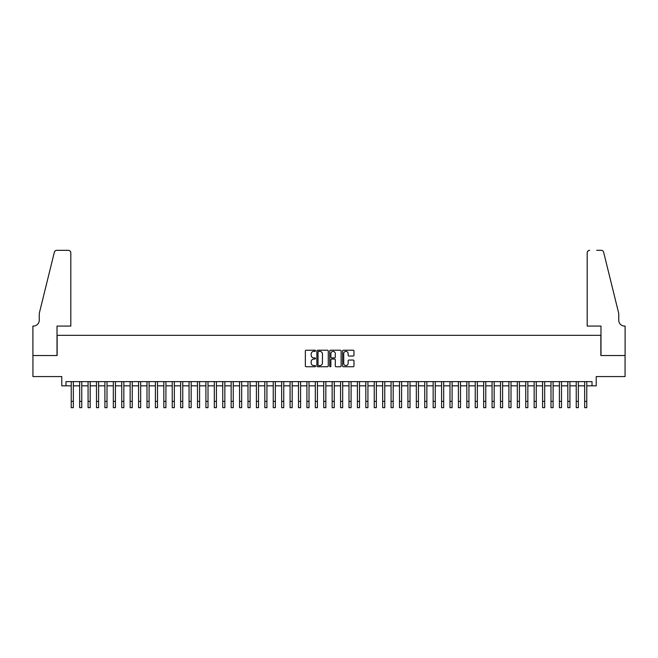<?xml version="1.0" encoding="UTF-8"?>
<svg xmlns="http://www.w3.org/2000/svg" width="658" height="658" viewBox="0 0 658 658"><rect width="100%" height="100%" fill="white"/><g stroke="black" fill="none" stroke-linecap="round" stroke-linejoin="round"><path stroke-width="0.99" d="M315.536 350.796A0.576 0.576 0 0 0 314.952 350.221L306.176 350.221A0.823 0.823 0 0 0 305.353 351.043L305.353 365.914A0.823 0.823 0 0 0 306.176 366.745L314.952 366.745A0.576 0.576 0 0 0 315.536 366.161A0.576 0.576 0 0 0 314.952 365.585L313.817 365.585A2.64 2.64 0 0 1 311.176 362.945L311.176 361.703A2.64 2.64 0 0 1 313.817 359.054L314.952 359.054A0.576 0.576 0 0 0 315.536 358.478A0.576 0.576 0 0 0 314.952 357.903L313.817 357.903A2.64 2.64 0 0 1 311.176 355.254L311.176 354.02A2.64 2.64 0 0 1 313.817 351.372L314.952 351.372A0.576 0.576 0 0 0 315.536 350.796M353.14 356.044A0.823 0.823 0 0 0 353.971 355.213L353.971 351.043A0.823 0.823 0 0 0 353.14 350.221L343.394 350.221A0.823 0.823 0 0 0 342.571 351.043L342.571 365.914A0.823 0.823 0 0 0 343.394 366.745L353.14 366.745A0.823 0.823 0 0 0 353.971 365.914L353.971 360.872A0.823 0.823 0 0 0 353.14 360.049L348.97 360.049A0.823 0.823 0 0 0 348.148 360.872L348.148 363.372A2.213 2.213 0 0 1 345.935 365.585A2.213 2.213 0 0 1 343.723 363.372L343.723 353.585A2.213 2.213 0 0 1 345.935 351.372A2.213 2.213 0 0 1 348.148 353.585L348.148 355.213A0.823 0.823 0 0 0 348.97 356.044L353.14 356.044M65.981 385.835L65.981 381.624L592.019 381.624L592.019 385.835L596.23 385.835L596.23 376.573L625.059 376.573L625.059 355.534L600.861 355.534L600.861 335.333L57.139 335.333L57.139 355.534L32.941 355.534L32.941 376.573L61.77 376.573L61.77 385.835L71.237 385.835M328.276 351.043A0.823 0.823 0 0 0 327.454 350.221L317.699 350.221A0.823 0.823 0 0 0 316.876 351.043L316.876 365.914A0.823 0.823 0 0 0 317.699 366.745L327.454 366.745A0.823 0.823 0 0 0 328.276 365.914L328.276 351.043M330.546 350.221L340.301 350.221A0.823 0.823 0 0 1 341.124 351.043L341.124 365.914A0.823 0.823 0 0 1 340.301 366.745L336.123 366.745A0.823 0.823 0 0 1 335.3 365.914L335.3 359.885A0.823 0.823 0 0 0 334.47 359.054L331.706 359.054A0.823 0.823 0 0 0 330.884 359.885L330.884 366.161A0.576 0.576 0 0 1 330.3 366.745A0.576 0.576 0 0 1 329.724 366.161L329.724 351.043A0.823 0.823 0 0 1 330.546 350.221M73.342 385.835L79.651 385.835M81.757 385.835L88.073 385.835M90.179 385.835L96.487 385.835M98.593 385.835L104.902 385.835M107.007 385.835L113.324 385.835M115.43 385.835L121.738 385.835M123.844 385.835L130.152 385.835M132.258 385.835L138.575 385.835M140.672 385.835L146.989 385.835M149.095 385.835L155.403 385.835M157.509 385.835L163.826 385.835M165.923 385.835L172.24 385.835M174.345 385.835L180.654 385.835M182.76 385.835L189.068 385.835M191.174 385.835L197.49 385.835M199.596 385.835L205.905 385.835M208.01 385.835L214.319 385.835M216.424 385.835L222.741 385.835M224.847 385.835L231.155 385.835M233.261 385.835L239.57 385.835M241.675 385.835L247.992 385.835M250.089 385.835L256.406 385.835M258.512 385.835L264.82 385.835M266.926 385.835L273.243 385.835M275.34 385.835L281.657 385.835M283.762 385.835L290.071 385.835M292.177 385.835L298.493 385.835M300.591 385.835L306.908 385.835M309.013 385.835L315.322 385.835M317.427 385.835L323.736 385.835M325.842 385.835L332.158 385.835M334.264 385.835L340.573 385.835M342.678 385.835L348.987 385.835M351.092 385.835L357.409 385.835M359.507 385.835L365.823 385.835M367.929 385.835L374.238 385.835M376.343 385.835L382.66 385.835M384.757 385.835L391.074 385.835M393.18 385.835L399.488 385.835M401.594 385.835L407.911 385.835M410.008 385.835L416.325 385.835M418.43 385.835L424.739 385.835M426.845 385.835L433.153 385.835M435.259 385.835L441.576 385.835M443.681 385.835L449.99 385.835M452.095 385.835L458.404 385.835M460.51 385.835L466.826 385.835M468.932 385.835L475.24 385.835M477.346 385.835L483.655 385.835M485.76 385.835L492.077 385.835M494.174 385.835L500.491 385.835M502.597 385.835L508.905 385.835M511.011 385.835L517.328 385.835M519.425 385.835L525.742 385.835M527.848 385.835L534.156 385.835M536.262 385.835L542.57 385.835M544.676 385.835L550.993 385.835M553.098 385.835L559.407 385.835M561.513 385.835L567.821 385.835M569.927 385.835L576.244 385.835M578.349 385.835L584.658 385.835M586.763 385.835L592.019 385.835M318.612 351.372A0.576 0.576 0 0 0 318.036 351.956L318.036 365.009A0.576 0.576 0 0 0 318.612 365.585L319.813 365.585A2.64 2.64 0 0 0 322.453 362.945L322.453 354.02A2.64 2.64 0 0 0 319.813 351.372L318.612 351.372M335.3 353.626A2.213 2.213 0 0 0 333.088 351.413A2.213 2.213 0 0 0 330.884 353.626L330.884 357.072A0.823 0.823 0 0 0 331.706 357.903L334.47 357.903A0.823 0.823 0 0 0 335.3 357.072L335.3 353.626M71.237 401.364L73.342 401.364L73.342 407.672L71.237 407.672L71.237 381.624M73.342 401.364L73.342 381.624M70.817 326.072L70.817 252.853A2.525 2.525 0 0 0 68.292 250.328L56.802 250.328A2.525 2.525 0 0 0 54.351 252.244L39.258 313.447L39.258 320.183A5.889 5.889 0 0 1 33.361 326.072L32.9 326.072L32.9 355.534L57.016 355.534L57.016 326.072L70.817 326.072L70.817 252.853C70.653 251.323 69.814 250.484 68.292 250.328L61.309 250.328M54.351 252.244C54.992 250.863 54.992 250.863 54.351 252.244C54.992 250.863 54.992 250.863 54.351 252.244M39.258 320.183A5.889 5.889 0 0 1 33.361 326.072M587.183 326.072L587.183 252.853L587.183 326.072L600.984 326.072L600.984 355.534L625.1 355.534L625.1 326.072L624.639 326.072A5.889 5.889 0 0 1 618.742 320.183A5.889 5.889 0 0 0 624.639 326.072M614.12 294.685L603.649 252.244L618.742 313.447L618.742 320.183M596.691 250.328L601.198 250.328A2.525 2.525 0 0 1 603.649 252.244C603.008 250.863 603.008 250.863 603.649 252.244C603.008 250.863 603.008 250.863 603.649 252.244M589.708 250.328A2.525 2.525 0 0 0 587.183 252.853C587.347 251.323 588.186 250.484 589.708 250.328M79.651 407.672L81.757 407.672L79.651 407.672L79.651 381.624M81.757 407.672L81.757 381.624M88.073 407.672L90.179 407.672L88.073 407.672L88.073 381.624M90.179 407.672L90.179 381.624M96.487 407.672L98.593 407.672L96.487 407.672L96.487 381.624M98.593 407.672L98.593 381.624M104.902 407.672L107.007 407.672L104.902 407.672L104.902 381.624M107.007 407.672L107.007 381.624M113.324 407.672L115.43 407.672L113.324 407.672L113.324 381.624M115.43 407.672L115.43 381.624M121.738 407.672L123.844 407.672L121.738 407.672L121.738 381.624M123.844 407.672L123.844 381.624M130.152 407.672L132.258 407.672L130.152 407.672L130.152 381.624M132.258 407.672L132.258 381.624M138.575 407.672L140.672 407.672L138.575 407.672L138.575 381.624M140.672 407.672L140.672 381.624M146.989 407.672L149.095 407.672L146.989 407.672L146.989 381.624M149.095 407.672L149.095 381.624M155.403 407.672L157.509 407.672L155.403 407.672L155.403 381.624M157.509 407.672L157.509 381.624M163.826 407.672L165.923 407.672L163.826 407.672L163.826 381.624M165.923 407.672L165.923 381.624M172.24 407.672L174.345 407.672L172.24 407.672L172.24 381.624M174.345 407.672L174.345 381.624M180.654 407.672L182.76 407.672L180.654 407.672L180.654 381.624M182.76 407.672L182.76 381.624M189.068 407.672L191.174 407.672L189.068 407.672L189.068 381.624M191.174 407.672L191.174 381.624M197.49 407.672L199.596 407.672L197.49 407.672L197.49 381.624M199.596 407.672L199.596 381.624M205.905 407.672L208.01 407.672L205.905 407.672L205.905 381.624M208.01 407.672L208.01 381.624M214.319 407.672L216.424 407.672L214.319 407.672L214.319 381.624M216.424 407.672L216.424 381.624M222.741 407.672L224.847 407.672L222.741 407.672L222.741 381.624M224.847 407.672L224.847 381.624M231.155 407.672L233.261 407.672L231.155 407.672L231.155 381.624M233.261 407.672L233.261 381.624M239.57 407.672L241.675 407.672L239.57 407.672L239.57 381.624M241.675 407.672L241.675 381.624M247.992 407.672L250.089 407.672L247.992 407.672L247.992 381.624M250.089 407.672L250.089 381.624M256.406 407.672L258.512 407.672L256.406 407.672L256.406 381.624M258.512 407.672L258.512 381.624M264.82 407.672L266.926 407.672L264.82 407.672L264.82 381.624M266.926 407.672L266.926 381.624M273.243 407.672L275.34 407.672L273.243 407.672L273.243 381.624M275.34 407.672L275.34 381.624M281.657 407.672L283.762 407.672L281.657 407.672L281.657 381.624M283.762 407.672L283.762 381.624M290.071 407.672L292.177 407.672L290.071 407.672L290.071 381.624M292.177 407.672L292.177 381.624M298.493 407.672L300.591 407.672L298.493 407.672L298.493 381.624M300.591 407.672L300.591 381.624M306.908 407.672L309.013 407.672L306.908 407.672L306.908 381.624M309.013 407.672L309.013 381.624M315.322 407.672L317.427 407.672L315.322 407.672L315.322 381.624M317.427 407.672L317.427 381.624M323.736 407.672L325.842 407.672L323.736 407.672L323.736 381.624M325.842 407.672L325.842 381.624M332.158 407.672L334.264 407.672L332.158 407.672L332.158 381.624M334.264 407.672L334.264 381.624M340.573 407.672L342.678 407.672L340.573 407.672L340.573 381.624M342.678 407.672L342.678 381.624M348.987 407.672L351.092 407.672L348.987 407.672L348.987 381.624M351.092 407.672L351.092 381.624M357.409 407.672L359.507 407.672L357.409 407.672L357.409 381.624M359.507 407.672L359.507 381.624M365.823 407.672L367.929 407.672L365.823 407.672L365.823 381.624M367.929 407.672L367.929 381.624M374.238 407.672L376.343 407.672L374.238 407.672L374.238 381.624M376.343 407.672L376.343 381.624M382.66 407.672L384.757 407.672L382.66 407.672L382.66 381.624M384.757 407.672L384.757 381.624M391.074 407.672L393.18 407.672L391.074 407.672L391.074 381.624M393.18 407.672L393.18 381.624M399.488 407.672L401.594 407.672L399.488 407.672L399.488 381.624M401.594 407.672L401.594 381.624M407.911 407.672L410.008 407.672L407.911 407.672L407.911 381.624M410.008 407.672L410.008 381.624M416.325 407.672L418.43 407.672L416.325 407.672L416.325 381.624M418.43 407.672L418.43 381.624M424.739 407.672L426.845 407.672L424.739 407.672L424.739 381.624M426.845 407.672L426.845 381.624M433.153 407.672L435.259 407.672L433.153 407.672L433.153 381.624M435.259 407.672L435.259 381.624M441.576 407.672L443.681 407.672L441.576 407.672L441.576 381.624M443.681 407.672L443.681 381.624M449.99 407.672L452.095 407.672L449.99 407.672L449.99 381.624M452.095 407.672L452.095 381.624M458.404 407.672L460.51 407.672L458.404 407.672L458.404 381.624M460.51 407.672L460.51 381.624M466.826 407.672L468.932 407.672L466.826 407.672L466.826 381.624M468.932 407.672L468.932 381.624M475.24 407.672L477.346 407.672L475.24 407.672L475.24 381.624M477.346 407.672L477.346 381.624M483.655 407.672L485.76 407.672L483.655 407.672L483.655 381.624M485.76 407.672L485.76 381.624M492.077 407.672L494.174 407.672L492.077 407.672L492.077 381.624M494.174 407.672L494.174 381.624M500.491 407.672L502.597 407.672L500.491 407.672L500.491 381.624M502.597 407.672L502.597 381.624M508.905 407.672L511.011 407.672L508.905 407.672L508.905 381.624M511.011 407.672L511.011 381.624M517.328 407.672L519.425 407.672L517.328 407.672L517.328 381.624M519.425 407.672L519.425 381.624M525.742 407.672L527.848 407.672L525.742 407.672L525.742 381.624M527.848 407.672L527.848 381.624M534.156 407.672L536.262 407.672L534.156 407.672L534.156 381.624M536.262 407.672L536.262 381.624M542.57 407.672L544.676 407.672L542.57 407.672L542.57 381.624M544.676 407.672L544.676 381.624M550.993 407.672L553.098 407.672L550.993 407.672L550.993 381.624M553.098 407.672L553.098 381.624M559.407 407.672L561.513 407.672L559.407 407.672L559.407 381.624M561.513 407.672L561.513 381.624M567.821 407.672L569.927 407.672L567.821 407.672L567.821 381.624M569.927 407.672L569.927 381.624M576.244 407.672L578.349 407.672L576.244 407.672L576.244 381.624M578.349 407.672L578.349 381.624M584.658 407.672L586.763 407.672L584.658 407.672L584.658 381.624M586.763 407.672L586.763 381.624M79.651 401.364L81.757 401.364M88.073 401.364L90.179 401.364M96.487 401.364L98.593 401.364M104.902 401.364L107.007 401.364M113.324 401.364L115.43 401.364M121.738 401.364L123.844 401.364M130.152 401.364L132.258 401.364M138.575 401.364L140.672 401.364M146.989 401.364L149.095 401.364M155.403 401.364L157.509 401.364M163.826 401.364L165.923 401.364M172.24 401.364L174.345 401.364M180.654 401.364L182.76 401.364M189.068 401.364L191.174 401.364M197.49 401.364L199.596 401.364M205.905 401.364L208.01 401.364M214.319 401.364L216.424 401.364M222.741 401.364L224.847 401.364M231.155 401.364L233.261 401.364M239.57 401.364L241.675 401.364M247.992 401.364L250.089 401.364M256.406 401.364L258.512 401.364M264.82 401.364L266.926 401.364M273.243 401.364L275.34 401.364M281.657 401.364L283.762 401.364M290.071 401.364L292.177 401.364M298.493 401.364L300.591 401.364M306.908 401.364L309.013 401.364M315.322 401.364L317.427 401.364M323.736 401.364L325.842 401.364M332.158 401.364L334.264 401.364M340.573 401.364L342.678 401.364M348.987 401.364L351.092 401.364M357.409 401.364L359.507 401.364M365.823 401.364L367.929 401.364M374.238 401.364L376.343 401.364M382.66 401.364L384.757 401.364M391.074 401.364L393.18 401.364M399.488 401.364L401.594 401.364M407.911 401.364L410.008 401.364M416.325 401.364L418.43 401.364M424.739 401.364L426.845 401.364M433.153 401.364L435.259 401.364M441.576 401.364L443.681 401.364M449.99 401.364L452.095 401.364M458.404 401.364L460.51 401.364M466.826 401.364L468.932 401.364M475.24 401.364L477.346 401.364M483.655 401.364L485.76 401.364M492.077 401.364L494.174 401.364M500.491 401.364L502.597 401.364M508.905 401.364L511.011 401.364M517.328 401.364L519.425 401.364M525.742 401.364L527.848 401.364M534.156 401.364L536.262 401.364M542.57 401.364L544.676 401.364M550.993 401.364L553.098 401.364M559.407 401.364L561.513 401.364M567.821 401.364L569.927 401.364M576.244 401.364L578.349 401.364M584.658 401.364L586.763 401.364"/></g></svg>
